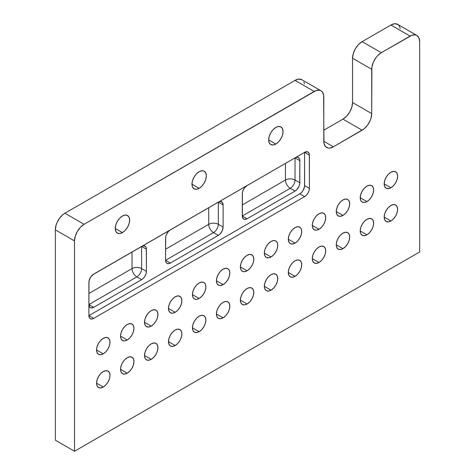 <?xml version="1.0" encoding="UTF-8"?>
<svg xmlns="http://www.w3.org/2000/svg" width="475" height="475" viewBox="0 0 475 475"><rect width="100%" height="100%" fill="white"/><g stroke="black" fill="none" stroke-linecap="round" stroke-linejoin="round"><path stroke-width="0.71" d="M103.271 353.827L96.562 349.95L97.072 346.691L98.527 343.336L100.706 340.403L103.271 338.331A9.494 5.48 -60 0 1 108.021 337.856A9.494 5.48 -60 0 1 109.476 345.462A9.494 5.48 -60 0 1 103.271 353.827L100.706 354.718L98.527 354.297L97.072 352.622L96.562 349.95L103.271 353.827A9.494 5.48 -60 0 1 98.527 354.297A9.494 5.48 -60 0 1 97.072 346.691A9.494 5.48 -60 0 1 103.271 338.331L105.842 337.434L108.021 337.856L109.476 339.53L109.986 342.202L109.476 345.462L108.021 348.816L105.842 351.755L103.271 353.827M127.241 339.987L120.531 336.116L121.042 332.85L122.497 329.502L124.676 326.562L127.241 324.49A9.494 5.48 -60 0 1 131.991 324.021A9.494 5.48 -60 0 1 133.445 331.627A9.494 5.48 -60 0 1 127.241 339.987L124.676 340.884L122.497 340.456L121.042 338.782L120.531 336.116L127.241 339.987A9.494 5.48 -60 0 1 122.497 340.456A9.494 5.48 -60 0 1 121.042 332.85A9.494 5.48 -60 0 1 127.241 324.49L129.812 323.594L131.991 324.021L133.445 325.696L133.956 328.362L133.445 331.627L131.991 334.976L129.812 337.915L127.241 339.987M151.21 326.153L144.501 322.276L145.012 319.016L146.466 315.661L148.645 312.722L151.21 310.65A9.494 5.48 -60 0 1 155.954 310.181A9.494 5.48 -60 0 1 157.415 317.787A9.494 5.48 -60 0 1 151.21 326.153L148.645 327.043L146.466 326.622L145.012 324.947L144.501 322.276L151.21 326.153A9.494 5.48 -60 0 1 146.466 326.622A9.494 5.48 -60 0 1 145.012 319.016A9.494 5.48 -60 0 1 151.21 310.65L153.781 309.759L155.96 310.181L157.415 311.855L157.926 314.527L157.415 317.787L155.96 321.142L153.781 324.075L151.21 326.153M175.18 312.312L168.471 308.435L168.981 305.176L170.436 301.821L172.615 298.888L175.18 296.81A9.494 5.48 -60 0 1 179.924 296.341A9.494 5.48 -60 0 1 181.379 303.947A9.494 5.48 -60 0 1 175.18 312.312L172.615 313.203L170.436 312.782L168.981 311.107L168.471 308.435L175.18 312.312A9.494 5.48 -60 0 1 170.436 312.782A9.494 5.48 -60 0 1 168.981 305.176A9.494 5.48 -60 0 1 175.18 296.81L177.751 295.919L179.924 296.341L181.379 298.015L181.889 300.687L181.379 303.947L179.924 307.301L177.751 310.24L175.18 312.312M199.15 298.472L192.44 294.601L192.951 291.335L194.406 287.987L196.579 285.048L199.15 282.975A9.494 5.48 -60 0 1 203.894 282.506A9.494 5.48 -60 0 1 205.348 290.112A9.494 5.48 -60 0 1 199.15 298.472L196.579 299.369L194.406 298.941L192.951 297.267L192.44 294.601L199.15 298.472A9.494 5.48 -60 0 1 194.406 298.941A9.494 5.48 -60 0 1 192.951 291.335A9.494 5.48 -60 0 1 199.15 282.975L201.721 282.079L203.894 282.506L205.348 284.181L205.859 286.847L205.348 290.112L203.894 293.461L201.721 296.4L199.15 298.472M223.119 284.638L216.41 280.761L216.921 277.501L218.375 274.146L220.548 271.207L223.119 269.135A9.494 5.48 -60 0 1 227.863 268.666A9.494 5.48 -60 0 1 229.318 276.272A9.494 5.48 -60 0 1 223.119 284.638L220.548 285.528L218.375 285.107L216.921 283.433L216.41 280.761L223.119 284.638A9.494 5.48 -60 0 1 218.375 285.107A9.494 5.48 -60 0 1 216.921 277.501A9.494 5.48 -60 0 1 223.119 269.135L225.684 268.244L227.863 268.666L229.318 270.34L229.829 273.012L229.318 276.272L227.863 279.627L225.684 282.56L223.119 284.638M247.089 270.798L240.374 266.92L240.884 263.661L242.339 260.306L244.518 257.373L247.089 255.295A9.494 5.48 -60 0 1 251.833 254.826A9.494 5.48 -60 0 1 253.288 262.432A9.494 5.48 -60 0 1 247.089 270.798L244.518 271.688L242.339 271.267L240.884 269.592L240.374 266.92L247.089 270.798A9.494 5.48 -60 0 1 242.339 271.267A9.494 5.48 -60 0 1 240.884 263.661A9.494 5.48 -60 0 1 247.089 255.295L249.654 254.404L251.833 254.826L253.288 256.5L253.798 259.172L253.288 262.432L251.833 265.786L249.654 268.725L247.089 270.798M271.059 256.957L264.343 253.086L264.854 249.82L266.309 246.472L268.488 243.533L271.059 241.46A9.494 5.48 -60 0 1 275.803 240.991A9.494 5.48 -60 0 1 277.257 248.597A9.494 5.48 -60 0 1 271.059 256.957L268.488 257.854L266.309 257.426L264.854 255.752L264.343 253.086L271.059 256.957A9.494 5.48 -60 0 1 266.309 257.426A9.494 5.48 -60 0 1 264.854 249.82A9.494 5.48 -60 0 1 271.059 241.46L273.624 240.564L275.803 240.991L277.257 242.666L277.768 245.332L277.257 248.597L275.803 251.946L273.624 254.885L271.059 256.957M295.028 243.123L288.313 239.246L288.824 235.986L290.278 232.631L292.457 229.692L295.028 227.62A9.494 5.48 -60 0 1 299.772 227.151A9.494 5.48 -60 0 1 301.227 234.757A9.494 5.48 -60 0 1 295.028 243.123L292.457 244.013L290.278 243.592L288.824 241.917L288.313 239.246L295.028 243.123A9.494 5.48 -60 0 1 290.278 243.592A9.494 5.48 -60 0 1 288.824 235.986A9.494 5.48 -60 0 1 295.028 227.62L297.593 226.729L299.772 227.151L301.227 228.825L301.738 231.497L301.227 234.757L299.772 238.112L297.593 241.045L295.028 243.123M318.992 229.283L312.283 225.405L312.793 222.146L314.248 218.791L316.427 215.858L318.992 213.78A9.494 5.48 -60 0 1 323.742 213.311A9.494 5.48 -60 0 1 325.197 220.917A9.494 5.48 -60 0 1 318.992 229.283L316.427 230.173L314.248 229.752L312.793 228.077L312.283 225.405L318.992 229.283A9.494 5.48 -60 0 1 314.248 229.752A9.494 5.48 -60 0 1 312.793 222.146A9.494 5.48 -60 0 1 318.992 213.78L321.563 212.889L323.742 213.311L325.197 214.985L325.707 217.657L325.197 220.917L323.742 224.271L321.563 227.21L318.992 229.283M342.962 215.442L336.253 211.571L336.763 208.305L338.218 204.957L340.397 202.018L342.962 199.945A9.494 5.48 -60 0 1 347.712 199.476A9.494 5.48 -60 0 1 349.167 207.082A9.494 5.48 -60 0 1 342.962 215.442L340.397 216.339L338.218 215.911L336.763 214.237L336.253 211.571L342.962 215.442A9.494 5.48 -60 0 1 338.218 215.911A9.494 5.48 -60 0 1 336.763 208.305A9.494 5.48 -60 0 1 342.962 199.945L345.533 199.049L347.712 199.476L349.167 201.151L349.677 203.817L349.167 207.082L347.712 210.431L345.533 213.37L342.962 215.442M366.932 201.608L360.222 197.731L360.733 194.471L362.188 191.116L364.367 188.177L366.932 186.105A9.494 5.48 -60 0 1 371.676 185.636A9.494 5.48 -60 0 1 373.13 193.242A9.494 5.48 -60 0 1 366.932 201.608L364.367 202.498L362.188 202.077L360.733 200.402L360.222 197.731L366.932 201.608A9.494 5.48 -60 0 1 362.188 202.077A9.494 5.48 -60 0 1 360.733 194.471A9.494 5.48 -60 0 1 366.932 186.105L369.503 185.214L371.676 185.636L373.13 187.31L373.641 189.982L373.13 193.242L371.676 196.597L369.503 199.53L366.932 201.608M390.901 187.768L384.192 183.89L384.702 180.631L386.157 177.276L388.33 174.343L390.901 172.265A9.494 5.48 -60 0 1 395.645 171.796A9.494 5.48 -60 0 1 397.1 179.402A9.494 5.48 -60 0 1 390.901 187.768L388.33 188.658L386.157 188.237L384.702 186.562L384.192 183.89L390.901 187.768A9.494 5.48 -60 0 1 386.157 188.237A9.494 5.48 -60 0 1 384.702 180.631A9.494 5.48 -60 0 1 390.901 172.265L393.472 171.374L395.645 171.796L397.1 173.47L397.611 176.142L397.1 179.402L395.645 182.756L393.472 185.695L390.901 187.768M103.271 387.042L96.562 383.165L97.072 379.905L98.527 376.55L100.706 373.611L103.271 371.539A9.494 5.48 -60 0 1 108.021 371.07A9.494 5.48 -60 0 1 109.476 378.676A9.494 5.48 -60 0 1 103.271 387.042L100.706 387.933L98.527 387.511L97.072 385.837L96.562 383.165L103.271 387.042A9.494 5.48 -60 0 1 98.527 387.511A9.494 5.48 -60 0 1 97.072 379.905A9.494 5.48 -60 0 1 103.271 371.539L105.842 370.648L108.021 371.07L109.476 372.744L109.986 375.416L109.476 378.676L108.021 382.031L105.842 384.964L103.271 387.042M127.241 373.202L120.531 369.324L121.042 366.065L122.497 362.71L124.676 359.777L127.241 357.705A9.494 5.48 -60 0 1 131.991 357.23A9.494 5.48 -60 0 1 133.445 364.836A9.494 5.48 -60 0 1 127.241 373.202L124.676 374.092L122.497 373.671L121.042 371.996L120.531 369.324L127.241 373.202A9.494 5.48 -60 0 1 122.497 373.671A9.494 5.48 -60 0 1 121.042 366.065A9.494 5.48 -60 0 1 127.241 357.705L129.812 356.808L131.991 357.23L133.445 358.904L133.956 361.576L133.445 364.836L131.991 368.19L129.812 371.129L127.241 373.202M151.21 359.361L144.501 355.49L145.012 352.224L146.466 348.876L148.645 345.937L151.21 343.864A9.494 5.48 -60 0 1 155.954 343.395A9.494 5.48 -60 0 1 157.415 351.001A9.494 5.48 -60 0 1 151.21 359.361L148.645 360.258L146.466 359.83L145.012 358.156L144.501 355.49L151.21 359.361A9.494 5.48 -60 0 1 146.466 359.83A9.494 5.48 -60 0 1 145.012 352.224A9.494 5.48 -60 0 1 151.21 343.864L153.781 342.968L155.96 343.395L157.415 345.07L157.926 347.736L157.415 351.001L155.96 354.356L153.781 357.289L151.21 359.361M175.18 345.527L168.471 341.65L168.981 338.39L170.436 335.035L172.615 332.096L175.18 330.024A9.494 5.48 -60 0 1 179.924 329.555A9.494 5.48 -60 0 1 181.379 337.161A9.494 5.48 -60 0 1 175.18 345.527L172.615 346.418L170.436 345.996L168.981 344.322L168.471 341.65L175.18 345.527A9.494 5.48 -60 0 1 170.436 345.996A9.494 5.48 -60 0 1 168.981 338.39A9.494 5.48 -60 0 1 175.18 330.024L177.751 329.133L179.924 329.555L181.379 331.229L181.889 333.901L181.379 337.161L179.924 340.516L177.751 343.449L175.18 345.527M199.15 331.687L192.44 327.809L192.951 324.55L194.406 321.195L196.579 318.262L199.15 316.19A9.494 5.48 -60 0 1 203.894 315.715A9.494 5.48 -60 0 1 205.348 323.321A9.494 5.48 -60 0 1 199.15 331.687L196.579 332.577L194.406 332.156L192.951 330.481L192.44 327.809L199.15 331.687A9.494 5.48 -60 0 1 194.406 332.156A9.494 5.48 -60 0 1 192.951 324.55A9.494 5.48 -60 0 1 199.15 316.19L201.721 315.293L203.894 315.715L205.348 317.389L205.859 320.061L205.348 323.321L203.894 326.675L201.721 329.614L199.15 331.687M223.119 317.846L216.41 313.975L216.921 310.709L218.375 307.361L220.548 304.422L223.119 302.349A9.494 5.48 -60 0 1 227.863 301.88A9.494 5.48 -60 0 1 229.318 309.486A9.494 5.48 -60 0 1 223.119 317.846L220.548 318.743L218.375 318.315L216.921 316.641L216.41 313.975L223.119 317.846A9.494 5.48 -60 0 1 218.375 318.315A9.494 5.48 -60 0 1 216.921 310.709A9.494 5.48 -60 0 1 223.119 302.349L225.684 301.453L227.863 301.88L229.318 303.555L229.829 306.221L229.318 309.486L227.863 312.835L225.684 315.774L223.119 317.846M247.089 304.012L240.374 300.135L240.884 296.875L242.339 293.52L244.518 290.581L247.089 288.509A9.494 5.48 -60 0 1 251.833 288.04A9.494 5.48 -60 0 1 253.288 295.646A9.494 5.48 -60 0 1 247.089 304.012L244.518 304.902L242.339 304.481L240.884 302.807L240.374 300.135L247.089 304.012A9.494 5.48 -60 0 1 242.339 304.481A9.494 5.48 -60 0 1 240.884 296.875A9.494 5.48 -60 0 1 247.089 288.509L249.654 287.618L251.833 288.04L253.288 289.714L253.798 292.386L253.288 295.646L251.833 299.001L249.654 301.934L247.089 304.012M271.059 290.172L264.343 286.294L264.854 283.035L266.309 279.68L268.488 276.747L271.059 274.675A9.494 5.48 -60 0 1 275.803 274.2A9.494 5.48 -60 0 1 277.257 281.806A9.494 5.48 -60 0 1 271.059 290.172L268.488 291.062L266.309 290.641L264.854 288.966L264.343 286.294L271.059 290.172A9.494 5.48 -60 0 1 266.309 290.641A9.494 5.48 -60 0 1 264.854 283.035A9.494 5.48 -60 0 1 271.059 274.675L273.624 273.778L275.803 274.2L277.257 275.874L277.768 278.546L277.257 281.806L275.803 285.16L273.624 288.099L271.059 290.172M295.028 276.331L288.313 272.46L288.824 269.194L290.278 265.846L292.457 262.907L295.028 260.834A9.494 5.48 -60 0 1 299.772 260.365A9.494 5.48 -60 0 1 301.227 267.971A9.494 5.48 -60 0 1 295.028 276.331L292.457 277.228L290.278 276.8L288.824 275.126L288.313 272.46L295.028 276.331A9.494 5.48 -60 0 1 290.278 276.8A9.494 5.48 -60 0 1 288.824 269.194A9.494 5.48 -60 0 1 295.028 260.834L297.593 259.938L299.772 260.365L301.227 262.04L301.738 264.706L301.227 267.971L299.772 271.32L297.593 274.259L295.028 276.331M318.992 262.497L312.283 258.62L312.793 255.36L314.248 252.005L316.427 249.066L318.992 246.994A9.494 5.48 -60 0 1 323.742 246.525A9.494 5.48 -60 0 1 325.197 254.131A9.494 5.48 -60 0 1 318.992 262.497L316.427 263.387L314.248 262.966L312.793 261.292L312.283 258.62L318.992 262.497A9.494 5.48 -60 0 1 314.248 262.966A9.494 5.48 -60 0 1 312.793 255.36A9.494 5.48 -60 0 1 318.992 246.994L321.563 246.103L323.742 246.525L325.197 248.199L325.707 250.871L325.197 254.131L323.742 257.486L321.563 260.419L318.992 262.497M342.962 248.657L336.253 244.779L336.763 241.52L338.218 238.165L340.397 235.232L342.962 233.154A9.494 5.48 -60 0 1 347.712 232.685A9.494 5.48 -60 0 1 349.167 240.291A9.494 5.48 -60 0 1 342.962 248.657L340.397 249.547L338.218 249.126L336.763 247.451L336.253 244.779L342.962 248.657A9.494 5.48 -60 0 1 338.218 249.126A9.494 5.48 -60 0 1 336.763 241.52A9.494 5.48 -60 0 1 342.962 233.154L345.533 232.263L347.712 232.685L349.167 234.359L349.677 237.031L349.167 240.291L347.712 243.645L345.533 246.584L342.962 248.657M366.932 234.816L360.222 230.945L360.733 227.679L362.188 224.331L364.367 221.392L366.932 219.319A9.494 5.48 -60 0 1 371.676 218.85A9.494 5.48 -60 0 1 373.13 226.456A9.494 5.48 -60 0 1 366.932 234.816L364.367 235.713L362.188 235.285L360.733 233.611L360.222 230.945L366.932 234.816A9.494 5.48 -60 0 1 362.188 235.285A9.494 5.48 -60 0 1 360.733 227.679A9.494 5.48 -60 0 1 366.932 219.319L369.503 218.423L371.676 218.85L373.13 220.525L373.641 223.191L373.13 226.456L371.676 229.805L369.503 232.744L366.932 234.816M390.901 220.982L384.192 217.105L384.702 213.845L386.157 210.49L388.33 207.551L390.901 205.479A9.494 5.48 -60 0 1 395.645 205.01A9.494 5.48 -60 0 1 397.1 212.616A9.494 5.48 -60 0 1 390.901 220.982L388.33 221.873L386.157 221.451L384.702 219.777L384.192 217.105L390.901 220.982A9.494 5.48 -60 0 1 386.157 221.451A9.494 5.48 -60 0 1 384.702 213.845A9.494 5.48 -60 0 1 390.901 205.479L393.472 204.588L395.645 205.01L397.1 206.684L397.611 209.356L397.1 212.616L395.645 215.971L393.472 218.904L390.901 220.982M122.449 232.602L115.259 228.451L115.805 224.954L117.367 221.362L119.7 218.215L122.449 215.994A10.171 5.872 -60 0 1 127.532 215.49A10.171 5.872 -60 0 1 129.093 223.642A10.171 5.872 -60 0 1 122.449 232.602L119.7 233.558L117.367 233.106L115.805 231.313L115.259 228.451L122.449 232.602A10.171 5.872 -60 0 1 117.367 233.106A10.171 5.872 -60 0 1 115.805 224.954A10.171 5.872 -60 0 1 122.449 215.994L125.198 215.038L127.532 215.49L129.093 217.283L129.639 220.145L129.093 223.642L127.532 227.234L125.198 230.381L122.449 232.602M199.15 188.32L191.959 184.169L192.506 180.672L194.067 177.08L196.401 173.933L199.15 171.713A10.171 5.872 -60 0 1 204.232 171.208A10.171 5.872 -60 0 1 205.794 179.36A10.171 5.872 -60 0 1 199.15 188.32L196.401 189.276L194.067 188.824L192.506 187.031L191.959 184.169L199.15 188.32A10.171 5.872 -60 0 1 194.067 188.824A10.171 5.872 -60 0 1 192.506 180.672A10.171 5.872 -60 0 1 199.15 171.713L201.899 170.757L204.232 171.208L205.794 173.001L206.34 175.863L205.794 179.36L204.232 182.952L201.899 186.099L199.15 188.32M275.85 144.038L268.66 139.882L269.206 136.39L270.768 132.798L273.101 129.651L275.85 127.431A10.171 5.872 -60 0 1 280.933 126.926A10.171 5.872 -60 0 1 282.494 135.072A10.171 5.872 -60 0 1 275.85 144.038L273.101 144.994L270.768 144.537L269.206 142.743L268.66 139.882L275.85 144.038A10.171 5.872 -60 0 1 270.768 144.537A10.171 5.872 -60 0 1 269.206 136.39A10.171 5.872 -60 0 1 275.85 127.431L278.599 126.475L280.933 126.926L282.494 128.719L283.041 131.581L282.494 135.072L280.933 138.67L278.599 141.817L275.85 144.038M390.901 25.027L410.079 36.094L381.312 52.701L362.14 41.634L390.901 25.027L410.079 36.094A13.561 7.826 -60 0 1 416.854 35.423A13.561 7.826 -60 0 1 419.662 41.634L418.932 37.816L416.854 35.423L415.405 34.889L411.95 35.227L381.312 52.701L377.643 55.664L375.986 57.641L373.344 62.225L371.913 67.04L371.729 113.59L370.999 118.251L370.108 120.674L367.466 125.258L364.01 128.903L333.379 146.805L329.709 148.081L328.047 148.016L325.405 146.484L323.974 143.319L323.606 94.929L322.175 91.77L320.981 90.778L319.527 90.238L316.071 90.582L84.099 224.295L64.921 213.227L295.028 80.382L314.201 91.449L84.099 224.295L64.921 213.227A13.561 7.826 120 0 0 55.337 229.835L74.51 240.902A13.561 7.826 -60 0 1 84.099 224.295L80.429 227.258L77.318 231.456L75.24 236.247L74.51 240.902L74.51 451.25L55.337 440.177L55.337 229.835L74.51 240.902L74.51 451.25L419.662 251.976L419.662 41.634L419.662 251.976L74.51 451.25L55.337 440.177L55.337 229.835L56.068 225.174L56.953 222.751L59.595 218.167L63.05 214.522L64.921 213.227L295.028 80.382L314.201 91.449A13.561 7.826 -60 0 1 320.981 90.778A13.561 7.826 -60 0 1 323.79 96.983L323.79 141.271L333.379 146.805L323.79 141.271A13.561 7.826 -60 0 0 326.598 147.476A13.561 7.826 -60 0 0 333.379 146.805L362.14 130.197L342.962 119.13L323.79 130.197L342.962 119.13A13.561 7.826 120 0 0 352.551 102.523L351.821 107.178L349.742 111.969L346.631 116.167L342.962 119.13L362.14 130.197A13.561 7.826 -60 0 0 371.729 113.59L352.551 102.523L352.551 58.235L352.551 102.523L371.729 113.59L371.729 69.308A13.561 7.826 -60 0 1 381.312 52.701L362.14 41.634L358.471 44.591L355.359 48.788L353.281 53.58L352.551 58.235L371.729 69.308L352.551 58.235A13.561 7.826 120 0 1 362.14 41.634L390.901 25.027A13.561 7.826 120 0 1 397.682 24.356L394.571 23.75L390.901 25.027M88.89 282.411A6.781 3.913 -60 0 1 93.688 274.117A6.781 3.913 -60 0 0 88.89 282.417L88.89 315.632L93.688 318.398A6.781 3.913 -60 0 1 90.298 318.737A6.781 3.913 -60 0 1 88.89 315.632L299.82 193.853L304.612 196.62L93.688 318.398L88.89 315.632L299.82 193.853A6.781 3.913 120 0 0 304.612 185.553L309.409 188.32L309.041 190.647L308.002 193.046L306.446 195.142L304.612 196.62L93.688 318.398L91.853 319.04L90.298 318.737L89.258 317.537L88.89 315.632L88.985 281.289L90.298 277.697L92.75 274.764L304.612 152.338L307.277 151.733L308.602 152.499L309.314 154.078L309.409 188.32L304.612 185.553L304.612 152.338A6.781 3.913 -60 0 1 308.002 152.006A6.781 3.913 -60 0 1 309.409 155.105L304.612 152.338L309.409 155.105L309.409 188.32A6.781 3.913 -60 0 1 304.612 196.62L299.82 193.853L301.655 192.375L303.21 190.279L304.522 186.687L304.612 152.338L93.688 274.117L141.621 246.442L143.456 245.801L145.611 246.596L146.324 248.182L146.419 271.35L146.051 273.677L145.012 276.076L143.456 278.172L141.621 279.65L93.688 307.331L91.022 307.937L89.698 307.171L88.89 304.564L136.83 276.883A6.781 3.913 60 0 1 132.038 268.583L88.89 293.491L132.038 268.583L132.038 251.976L132.038 268.583A6.781 3.913 180 0 1 141.621 268.583A6.781 3.913 0 0 0 132.038 268.583A6.781 3.913 -120 0 0 136.83 276.883L88.89 304.564L93.688 307.331L88.89 304.564A6.781 3.913 -60 0 0 90.298 307.663L90.298 307.663A6.781 3.913 -60 0 0 93.688 307.331L141.621 279.65L136.83 276.883L141.621 279.65A6.781 3.913 -60 0 0 146.419 271.35L141.621 268.583A6.781 3.913 -60 0 1 136.83 276.883A6.781 3.913 120 0 0 141.621 268.583L146.419 271.35L146.419 249.209L141.621 246.442L141.621 268.583L141.621 246.442L146.419 249.209A6.781 3.913 -60 0 0 145.012 246.103L145.012 246.103A6.781 3.913 -60 0 0 141.621 246.442L93.688 274.117L90.689 277.056M400.306 28.506L398.875 25.341L397.682 24.356L416.854 35.423M304.428 83.861L303.881 82.098M301.803 79.705L298.692 79.105L295.028 80.382A13.561 7.826 120 0 1 301.803 79.705L320.981 90.778M170.388 263.049L168.554 263.684L166.998 263.382L165.959 262.188L165.591 260.276L165.686 237.001L166.398 234.597L168.554 231.313L170.388 229.835L218.322 202.16L220.157 201.519L222.312 202.314L223.119 204.927L223.119 227.068L222.312 230.607L220.157 233.89L218.322 235.368L170.388 263.049L165.591 260.276L213.53 232.602L218.322 235.368L170.388 263.049A6.781 3.913 -60 0 1 166.998 263.382A6.781 3.913 -60 0 1 165.591 260.276L165.591 238.135A6.781 3.913 -60 0 1 170.388 229.835L218.322 202.16L223.119 204.927L223.119 227.068A6.781 3.913 -60 0 1 218.322 235.368L213.53 232.602A6.781 3.913 120 0 0 218.322 224.301L223.119 227.068L218.322 224.301L218.322 202.16A6.781 3.913 -60 0 1 221.712 201.822A6.781 3.913 -60 0 1 223.119 204.927L218.322 202.16L218.322 224.301A6.781 3.913 0 0 0 208.739 224.301L165.591 249.209L208.739 224.301L208.739 207.694L208.739 224.301A6.781 3.913 180 0 1 218.322 224.301A6.781 3.913 -60 0 1 213.53 232.602A6.781 3.913 60 0 1 208.739 224.301A6.781 3.913 -120 0 0 213.53 232.602L165.591 260.276L170.388 263.049M295.028 157.872L296.857 157.237L298.413 157.54L299.452 158.733L299.82 160.645L299.725 183.92L299.012 186.325L296.857 189.608L295.028 191.087L247.089 218.761L245.254 219.402L243.699 219.1L242.387 217.022L242.387 192.719L243.099 190.315L244.423 188.023L247.089 185.553L295.028 157.872L299.82 160.645L299.82 182.786A6.781 3.913 -60 0 1 295.028 191.087L247.089 218.761A6.781 3.913 -60 0 1 243.699 219.1A6.781 3.913 -60 0 1 242.292 215.994L242.292 193.853A6.781 3.913 -60 0 1 247.089 185.553L295.028 157.872A6.781 3.913 -60 0 1 298.413 157.54A6.781 3.913 -60 0 1 299.82 160.645L295.028 157.872L295.028 180.019L299.82 182.786L295.028 180.019L295.028 157.872A6.781 3.913 180 0 1 295.028 157.872M88.962 281.443L89.015 281.099M89.187 280.339L89.347 279.799M89.561 279.211L89.876 278.498M90.078 278.095L90.582 277.222M242.292 204.927L285.439 180.019L285.439 163.412L285.439 180.019A6.781 3.913 -120 0 0 290.231 188.32L295.028 191.087L290.231 188.32A6.781 3.913 120 0 0 295.028 180.019A6.781 3.913 -60 0 1 290.231 188.32L242.292 215.994L247.089 218.761L242.292 215.994L290.231 188.32A6.781 3.913 60 0 1 285.439 180.019A6.781 3.913 180 0 1 295.028 180.019A6.781 3.913 0 0 0 285.439 180.019L242.292 204.927"/></g></svg>
